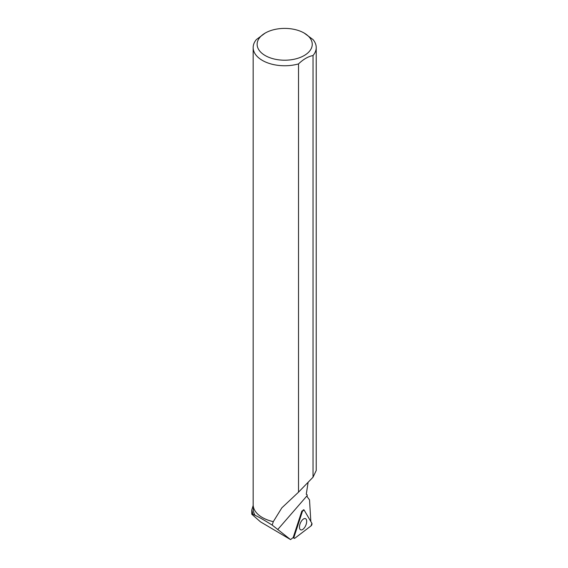 <?xml version="1.0" encoding="UTF-8"?>
<svg xmlns="http://www.w3.org/2000/svg" width="568" height="568" viewBox="0 0 568 568"><rect width="100%" height="100%" fill="white"/><g stroke="black" fill="none" stroke-linecap="round" stroke-linejoin="round"><path stroke-width="0.85" d="M294.863 538.201L311.044 525.883A1.576 0.76 113.1 0 0 311.882 523.32L304.086 509.993A1.576 0.76 113.1 0 0 303.837 509.794A1.576 0.76 113.1 0 0 302.467 511.228L294.082 536.874A1.576 0.76 113.1 0 0 294.217 538.329A1.576 0.76 113.1 0 0 294.863 538.201M306.159 524.378A6.085 2.932 113.1 0 0 305.357 518.612A6.085 2.932 113.1 0 0 299.989 524.122A6.085 2.932 113.1 0 0 300.579 529.795A6.085 2.932 113.1 0 0 306.159 524.378M253.193 505.385L251.801 509.965L252.938 514.246L251.78 514.225L260.499 521.857L290.546 539.6L293.365 537.385A1.477 0.717 -66.9 0 1 293.493 536.597L294.082 536.874M265.213 33.058A27.555 15.904 0 0 0 265.213 55.557A27.555 15.904 0 0 0 300.685 57.261A27.555 15.904 0 0 0 309.468 37.346A27.555 15.904 0 0 0 304.178 33.058A27.555 15.904 0 0 0 265.213 33.058L256.36 39.575A31.524 18.204 0 0 0 253.165 47.549A31.524 18.204 0 0 0 298.512 63.914L298.512 492.172L281.834 507.856L273.3 521.644L272.2 525.102L290.546 539.6M302.467 511.228L294.082 536.874C293.819 538.123 294.082 538.563 294.863 538.201L311.044 525.883L311.882 523.32L304.086 509.993L302.467 511.228L301.878 510.951A1.477 0.717 -66.9 0 1 301.878 510.951L293.493 536.597M310.831 521.516L309.524 499.897L307.16 496.702L307.174 494.827L306.273 494.309L308.126 482.232M272.2 525.102C263.935 519.947 258.22 516.688 255.067 515.318A31.375 18.112 180 0 1 253.314 509.347L253.314 506.436M273.343 521.68A31.375 18.112 180 0 1 262.508 517.604A31.375 18.112 180 0 1 262.451 517.569M252.938 514.246L255.067 515.318M298.512 492.172L313.025 477.205L316.213 470.517M313.025 477.205L313.025 55.529A31.524 18.204 0 0 0 316.22 47.549A31.524 18.204 0 0 0 313.039 39.59L304.178 33.058M273.3 521.644A31.524 18.204 180 0 1 262.402 517.54A31.524 18.204 180 0 1 253.165 504.668L253.165 47.549M313.025 55.529C308.197 56.473 303.355 59.264 298.512 63.914M307.167 495.615L277.674 529.61M293.06 537.633L294.217 538.329M251.78 514.225L251.78 509.965M316.22 470.517L316.22 47.549"/></g></svg>
